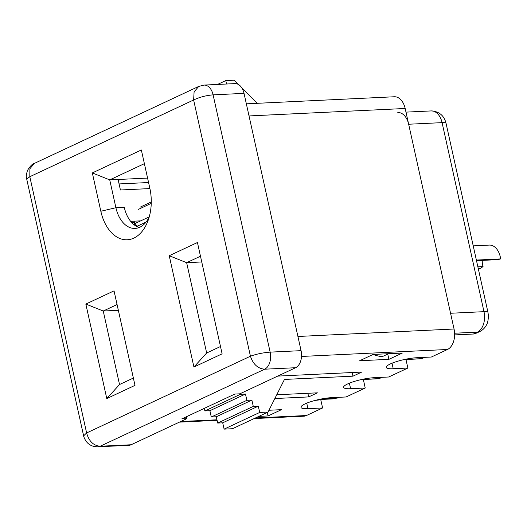 <?xml version="1.0" encoding="UTF-8"?>
<svg xmlns="http://www.w3.org/2000/svg" width="527" height="527" viewBox="0 0 527 527"><rect width="100%" height="100%" fill="white"/><g stroke="black" fill="none" stroke-linecap="round" stroke-linejoin="round"><path stroke-width="0.79" d="M147.58 178.08L118.094 179.49L120.419 189.99L149.912 188.58M373.083 354.447L402.332 353.05L388.906 359.342L359.658 360.738L373.083 354.447M139.227 227.493A29.071 18.801 87.3 0 1 124.267 207.315L115.907 207.717A29.071 18.801 -92.7 0 0 135.083 228.415A29.071 18.801 -92.7 0 0 149.312 216.643M315.396 400.342A54.848 40.421 -115.1 0 0 320.732 399.571L322.596 407.97L306.483 415.52A16.456 10.645 87.3 0 1 303.776 416.205L254.139 418.576M120.617 179.364L118.305 180.445M119.082 183.936L148.568 182.526M246.346 103.832L394.308 96.764A16.456 10.645 87.3 0 1 405.164 108.483L454.05 329.013A16.456 10.645 87.3 0 1 447.476 349.487L431.363 357.029L416.738 357.728A19.196 3.761 167.5 0 0 396.515 361.601A19.196 3.761 167.5 0 0 386.245 367.385A19.196 3.761 167.5 0 0 393.234 368.735L407.858 368.037L388.728 376.996L374.104 377.701A19.196 3.761 167.5 0 0 353.88 381.568A19.196 3.761 167.5 0 0 343.611 387.358A19.196 3.761 167.5 0 0 350.607 388.702L365.224 388.004L346.094 396.969L331.47 397.668A19.196 3.761 167.5 0 0 311.246 401.534A19.196 3.761 167.5 0 0 300.976 407.325A19.196 3.761 167.5 0 0 307.972 408.675L322.596 407.97M144.385 163.66L109.735 179.885L118.094 179.49M405.902 359.19L407.858 368.037M363.268 379.157L365.224 388.004M274.857 398.537L308.677 396.917L317.399 392.832L276.747 394.776M308.677 396.917L307.867 393.287M268.961 410.256L281.484 409.657L268.052 415.941L258.816 416.383M204.305 408.359L204.878 410.941L209.891 410.704L211.287 417.002L216.301 416.765L217.697 423.062L222.71 422.825L224.107 429.13L232.466 428.728L268.052 412.061L284.461 379.44L352.985 376.166L361.713 372.075L277.709 376.094M186.393 416.752L186.821 418.662L131.091 444.762A13.709 8.867 87.3 0 1 128.838 445.328L97.917 446.804C94.438 446.751 91.784 446.073 89.952 444.755C85.104 442.153 83.233 435.157 83.635 435.862L86.619 432.95L250.437 356.219C256.465 354.039 263.032 352.675 270.147 352.135L301.069 350.659A13.709 8.867 87.3 0 1 295.588 367.721L239.857 393.821L234.844 394.058L181.802 418.899L186.821 418.662M295.588 367.721L264.666 369.196C257.901 368.65 253.158 364.322 250.437 356.219L193.633 99.985C199.516 97.166 206.011 95.459 213.106 94.853A13.709 8.867 87.3 0 0 204.061 85.084L234.983 83.609A13.709 8.867 87.3 0 1 244.027 93.371L301.069 350.659M267.275 412.424L268.052 415.941M149.846 188.304A40.039 25.895 87.3 0 1 148.291 219.924A40.039 25.895 87.3 0 1 123.384 239.515A40.039 25.895 87.3 0 1 100.835 211.261L92.337 172.928L141.348 149.971L149.846 188.304M134.991 385.369L106.79 398.577L85.835 304.066L114.036 290.858L134.991 385.369M193.923 367.042L169.239 255.727L197.441 242.519L222.117 353.834L193.923 367.042L206.663 352.998L220.497 346.516M117.073 304.54L103.239 311.022L118.344 310.298M85.835 304.066L103.239 311.022L119.53 384.532L133.364 378.05M200.477 256.208L186.644 262.683L201.749 261.965M169.239 255.727L186.644 262.683L206.663 352.998M92.337 172.928L109.735 179.885L115.907 207.717L100.835 211.261M140.716 220.859L130.663 221.34M352.985 376.166L352.181 372.53M387.74 354.085L388.906 359.342M224.107 429.13L259.692 412.463L268.052 412.061M222.71 422.825L258.296 406.159L259.692 412.463M217.697 423.062L253.283 406.396L258.296 406.159M216.301 416.765L251.886 400.098L253.283 406.396M211.287 417.002L246.873 400.336L251.886 400.098M209.891 410.704L245.477 394.038L246.873 400.336M204.878 410.941L240.457 394.275L245.477 394.038M240.312 393.603L240.457 394.275M217.552 84.439L225.767 80.591L226.524 84.01M238.421 84.491L234.126 80.196L225.767 80.591M257.242 103.312L241.827 87.897M134.569 222.565L131.842 222.69M244.027 93.371L213.106 94.853L270.147 352.135A13.709 8.867 87.3 0 1 264.666 369.196L100.176 446.237C93.45 445.671 88.931 441.244 86.619 432.95L29.815 176.71L29.887 168.752L34.308 163.429L198.771 86.402L194.101 91.836L193.633 99.985L29.815 176.71L26.679 178.93L83.635 435.862M34.308 163.429C32.279 163.897 29.993 166.268 27.45 170.531C25.454 177.447 26.62 176.782 26.679 178.936L26.679 178.93M106.79 398.577L119.53 384.532M149.2 216.88L134.168 223.922L134.991 221.129M146.078 222.071L137.468 226.103L134.168 223.922M482.258 260.384A12.193 7.885 -92.7 0 0 482.679 265.147A12.193 7.885 -92.7 0 0 483.055 266.576L477.87 266.82M473.22 245.859L489.352 245.088A16.581 10.724 87.3 0 1 500.288 256.899A16.581 10.724 87.3 0 1 500.65 258.915L476.375 260.075M483.055 266.576L480.505 268.348L478.233 268.454M500.65 258.915L497.87 259.64L476.5 260.661M408.656 124.234L450.559 313.262L483.984 311.668L442.081 122.639L408.656 124.234A16.456 10.645 -92.7 0 0 397.799 112.514M454.636 334.915L473.378 334.019L477.409 332.135L454.61 333.222M479.735 331.569C482.574 330.179 484.748 328.104 486.263 325.337C487.547 323.525 488.265 320.304 488.417 315.673L487.982 312.439A10.968 2.154 -12.5 0 0 483.984 311.668A16.456 10.645 -92.7 0 1 477.409 332.135A10.968 8.083 64.9 0 0 479.735 331.569L475.703 333.453A10.968 8.083 -115.1 0 1 473.378 334.019M388.531 353.709L382.385 356.595A38.392 28.3 -115.1 0 1 373.254 354.44M392.009 363.208L393.234 368.735M447.476 349.487L301.516 356.456M180.689 421.528L216.972 419.795M255.457 417.957L306.483 415.52M97.917 446.804A13.709 8.867 87.3 0 0 100.176 446.237L131.091 444.762M297.92 336.476L454.05 329.013M405.164 108.483L249.034 115.94M306.747 403.148L307.972 408.675M349.381 383.182L350.607 388.702M151.249 203.356L138.482 209.338M363.314 379.381L378.043 378.676L380.81 377.378M322.004 398.86L336.417 398.168L338.176 397.345M405.948 359.407L420.671 358.709L423.444 357.411M333.71 398.853A16.456 10.645 -92.7 0 0 336.417 398.168A10.968 8.083 64.9 0 0 338.736 397.602L333.71 398.853L318.519 399.578M487.982 312.439L446.073 123.41A10.968 2.154 -12.5 0 0 442.081 122.639A16.456 10.645 -92.7 0 0 431.224 110.92L405.968 112.126M422.997 358.136L420.131 358.841A3.294 2.128 -92.7 0 0 420.671 358.709A10.968 8.083 64.9 0 0 422.997 358.136L424.683 357.352M380.362 378.109L377.497 378.814A3.294 2.128 -92.7 0 0 378.043 378.676A10.968 8.083 64.9 0 0 380.362 378.109L382.049 377.319M204.061 85.084L198.771 86.402M217.091 420.342L179.371 422.147M151.275 201.946L140.281 207.098M446.073 123.41C444.136 115.591 439.189 111.428 431.224 110.92M338.736 397.602L339.414 397.286M377.497 378.814L363.34 379.486M420.131 358.841L405.974 359.519"/></g></svg>
